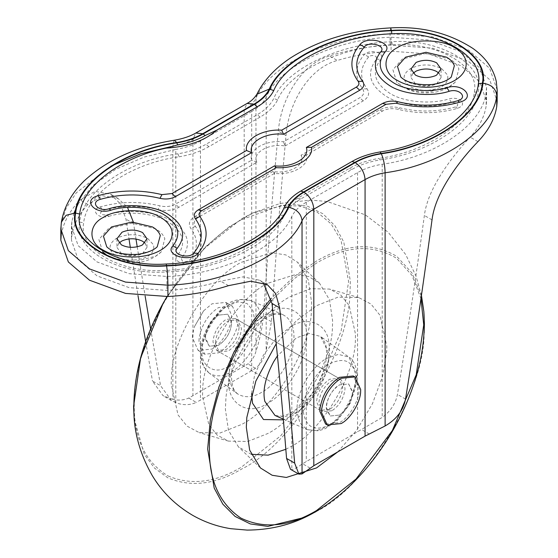 <?xml version="1.0" encoding="UTF-8"?>
<svg xmlns="http://www.w3.org/2000/svg" width="558" height="558" viewBox="0 0 558 558"><rect width="100%" height="100%" fill="white"/><g stroke="black" fill="none" stroke-linecap="round" stroke-linejoin="round"><path stroke-width="0.42" stroke-dasharray="2.79 2.09" d="M329.645 409.426L320.404 410.339L316.574 401.746C317.467 392.19 321.82 384.685 329.645 379.245L338.88 378.324L342.71 386.785L342.612 388.717C341.008 397.861 336.683 404.766 329.645 409.426M215.29 343.268L219.12 351.861L228.355 350.947C235.399 346.288 239.724 339.39 241.328 330.245L241.426 328.313L237.596 319.853L228.355 320.766C220.536 326.214 216.183 333.712 215.29 343.268M285.836 449.295L290.432 446.825C320.927 432.185 355.92 374.92 355.376 338.79L355.495 334.137L349.162 305.456L340.854 295.112L329.534 289.079L310.276 288.695L290.432 296.57C261.444 310.694 227.364 363.732 225.83 400.128L225.376 409.258L228.473 430.378L238.433 446.867L251.233 454.289M337.75 451.903L356.75 430.127L372.451 403.685L382.649 376.183L386.687 351.261L386.82 346.232L379.977 315.263L371.014 304.096L358.787 297.581L337.995 297.17L316.574 305.672L296.186 320.934L276.21 343.707M267.568 283.366C237.541 297.846 202.812 353.8 202.707 390.049L202.505 396.054L208.838 424.736L217.146 435.08L228.466 441.113L247.724 441.497L267.568 433.622C297.588 419.142 332.317 363.181 332.422 326.939L332.624 320.934L329.527 299.813L319.567 283.325L308.679 276.531L295.573 274.515L267.568 283.366M311.455 309.334L311.671 302.848L308.33 280.046L297.574 262.246L285.822 254.908L271.662 252.732L241.426 262.288C209.013 277.919 171.515 338.336 171.397 377.466L171.18 383.96L178.023 414.922L186.986 426.096L199.213 432.61L220.005 433.022L241.426 424.512C273.839 408.881 311.343 348.464 311.455 309.334M118.973 243.051L116.957 247.389L121.358 253.513C127.538 256.589 134.178 256.82 141.265 254.197L142.59 253.513L146.991 247.389L144.975 243.051M413.025 73.279L411.009 77.618L415.41 83.749C421.59 86.825 428.223 87.048 435.317 84.425L436.642 83.749L441.043 77.618L439.027 73.279M339.445 415.082C346.483 410.423 350.808 403.525 352.412 394.38L352.51 392.448L348.687 383.988L339.445 384.901C331.619 390.349 327.267 397.847 326.374 407.403L330.203 415.996L339.445 415.082L330.203 415.996L326.465 409.265C324.923 402.395 332.289 388.263 339.445 384.901L348.687 383.988L352.489 391.542C352.091 401.279 347.739 409.126 339.445 415.082M331.926 410.744L322.691 411.658L318.862 403.064C319.755 393.509 324.107 386.01 331.926 380.563L341.168 379.649L344.997 388.11L344.9 390.042C343.296 399.186 338.971 406.085 331.926 410.744M239.138 327.121L235.309 318.534L226.074 319.448C219.029 324.107 214.704 331.006 213.1 340.15L213.003 342.082L216.832 350.543L226.074 349.629C233.893 344.181 238.245 336.683 239.138 327.121M218.555 315.11L227.797 314.189L231.626 322.782C230.733 332.345 226.381 339.843 218.555 345.29L209.313 346.204L205.49 337.743L205.588 335.811C207.192 326.667 211.517 319.769 218.555 315.11L227.797 314.189L231.598 321.743C231.2 331.487 226.855 339.334 218.555 345.29L209.313 346.204L205.581 339.473C204.033 332.603 211.398 318.472 218.555 315.11M402.339 86.385C409 90.312 417.775 92.182 428.67 91.993L449.713 86.385L455.293 82.117L458.892 68.969C457.302 64.888 454.24 61.575 449.713 59.036L426.026 53.373L402.339 59.036L392.923 69.736L396.752 82.117L402.339 86.385M108.287 256.157C114.948 260.084 123.73 261.953 134.618 261.765L155.661 256.157L161.248 251.888L164.84 238.74C163.25 234.653 160.188 231.347 155.661 228.808L131.974 223.144L108.287 228.808L98.871 239.508L102.7 251.888L108.287 256.157M106.738 246.817L111.551 250.5C117.299 253.883 124.866 255.494 134.255 255.327L152.397 250.5L157.21 246.817M400.79 77.046L405.603 80.729C411.351 84.112 418.912 85.723 428.307 85.562L446.449 80.729L451.262 77.046M108.838 216.358C126.492 210.492 154.238 213.016 167.916 221.735C183.645 231.954 186.749 243.323 177.228 255.843C171.299 261.821 188.764 266.975 193.682 260.698C203.154 249.384 203.712 237.924 195.377 226.311C193.194 223.012 194.156 220.047 198.25 217.418L274.515 173.392C292.392 175.498 310.011 165.328 306.356 155.005L382.621 110.979C387.168 108.615 392.302 108.057 398.021 109.319C418.123 114.132 437.974 113.804 457.574 108.343C463.307 105.971 464.089 103.132 459.904 99.819C456.73 98.166 453.145 97.838 449.162 98.843C431.508 104.702 403.762 102.177 390.084 93.465C374.355 83.24 371.251 71.87 380.772 59.357C382.509 57.056 381.944 54.984 379.077 53.156C373.337 50.736 368.42 51.19 364.318 54.496C354.846 65.809 354.288 77.276 362.623 88.882C364.806 92.182 363.844 95.146 359.75 97.776L283.485 141.802C265.608 139.695 247.989 149.865 251.644 160.188L175.379 204.214C170.832 206.586 165.698 207.137 159.979 205.881C139.877 201.061 120.026 201.389 100.426 206.851C89.552 209.696 98.48 219.775 108.838 216.358L106.62 214.983C100.273 214.969 98.94 213.47 102.637 210.485C120.863 205.407 139.319 205.107 158.012 209.578L159.979 205.881M306.356 155.005L301.041 155.236C306.307 164.589 289.149 174.494 272.946 171.452L194.812 216.567C189.274 220.11 187.976 224.121 190.92 228.578C198.676 239.375 198.153 250.026 189.35 260.551C184.189 262.685 181.594 261.918 181.566 258.249C191.994 244.537 188.59 232.072 171.355 220.877C156.373 211.329 125.968 208.559 106.62 214.983M274.515 173.392L272.946 171.452M158.012 209.578C165.74 211.28 172.68 210.533 178.825 207.339L256.959 162.225C251.693 152.871 268.851 142.96 285.054 146.008L283.485 141.802M256.959 162.225L251.644 160.188M284.266 215.193C287.37 208.985 292.866 203.579 300.748 198.99L352 169.402C359.952 164.847 369.312 161.674 380.068 159.881C430.776 152.92 475.688 121.763 478.339 91.707C484.449 64.205 439.453 38.23 391.821 41.759C339.766 43.287 285.801 69.213 273.734 98.494C270.63 104.702 265.134 110.107 257.252 114.697L206 144.285C198.048 148.84 188.688 152.006 177.932 153.806C127.224 160.767 82.312 191.924 79.661 221.979C73.551 249.475 118.547 275.457 166.179 271.927C218.234 270.4 272.199 244.474 284.266 215.193L280.388 215.311C268.684 243.72 216.316 268.886 165.803 270.372C120.584 273.72 77.869 249.056 83.672 222.956C86.246 193.786 129.826 163.55 179.034 156.798L177.932 153.806M290.509 469.299L291.82 469.613C293.682 469.445 297.268 467.492 302.569 463.761L382.216 417.426C390.677 411.134 395.748 403.462 397.435 394.408C406.935 337.13 415.919 277.486 424.387 215.472C427.77 186.825 454.519 153.994 470.108 137.122C478.98 127.384 484.33 117.041 486.158 106.09L486.541 101.361L479.838 81.991L460.985 65.732L428.844 53.959L391.081 51.203C372.116 52.257 354.204 55.347 337.339 60.466L329.506 55.94C348.401 49.913 368.594 46.293 390.084 45.093L432.45 48.183L468.497 61.394L489.652 79.634L497.171 101.361M174.424 140.197L173.991 140.435L172.882 146.182L172.882 399.368C178.427 400.637 183.721 400.205 188.764 398.056L247.871 363.928C251.714 360.97 254.406 356.799 255.955 351.401C259.603 340.275 262.065 328.808 263.341 316.993C267.477 256.317 272.485 194.372 278.365 131.172C280.472 101.912 299.29 64.644 329.506 55.94M77.994 204.144L92.879 185.507L115.673 169.304L144.306 157.028L175.784 149.439L175.784 402.625C182.759 405.401 189.601 405.338 196.325 402.423L188.764 398.056M175.784 402.625L171.425 400.546L160.564 385.683L152.467 381.002L163.041 395.706L172.882 399.368M133.362 222.056L135.999 239.033M137.219 246.831L145.157 296.214M150.632 328.948L160.564 385.683M61.261 234.939C63.34 222.53 69.604 210.868 80.052 199.959L95.062 191.373L110.617 194.163L120.591 204.047L125.982 219.148L128.996 238.887M130.307 247.327L137.972 295.475M145.673 341.761L152.467 381.002M263.188 282.767L259.721 280.249L243.114 276.873L220.661 281.134C203.796 286.261 185.884 289.344 166.919 290.404L129.156 287.649L97.015 275.868L78.162 259.609L71.459 240.247L71.843 235.511C73.67 224.56 79.02 214.223 87.892 204.486L102.595 195.746L118.136 198.509L127.503 207.395M74.012 213.03L71.843 221.554L71.459 226.283L78.162 245.653L97.015 261.911L129.156 273.685L166.919 276.447C221.979 274.829 279.063 247.403 291.82 216.434C294.554 210.973 299.381 206.23 306.307 202.198L357.552 172.603C364.541 168.607 372.765 165.824 382.216 164.247C435.854 156.882 483.354 123.925 486.158 92.133L486.541 87.397L479.838 68.034L460.985 51.775L428.844 40.002L391.081 37.24C336.021 38.858 278.937 66.283 266.18 97.252C263.446 102.707 258.619 107.457 251.693 111.488L251.693 370.672L255.431 368.294C260.732 364.276 264.318 358.32 266.18 350.438L271.439 321.666C275.338 261.151 280.186 199.122 286.003 135.58C288.033 106.271 306.684 68.787 337.339 60.466M251.693 111.488L200.448 141.076C193.459 145.08 185.235 147.863 175.784 149.439M251.693 370.672L196.325 402.423M199.087 338.769L198.955 341.517L204.695 354.204L218.555 352.837C227.741 348.422 238.287 331.166 238.126 320.285L238.161 318.883L232.421 306.189L218.555 307.563C207.932 314.607 201.445 325.007 199.087 338.769M192.559 334.995L192.419 337.743L198.16 350.438L212.019 349.064C221.205 344.649 231.751 327.4 231.591 316.512L231.626 315.11L225.885 302.415L212.019 303.789L203.572 310.876L194.33 326.883L192.559 334.995M325.579 424.003L339.445 422.629C348.631 418.221 359.171 400.965 359.01 390.077L359.045 388.675L353.305 375.98M283.311 419.128L307.019 429.625L318.388 430.832L325 428.809L337.102 420.669L350.375 403.141L357.322 374.634C355.892 365.148 353.081 359.303 348.896 357.099L338.399 354.372L326.66 358.355C319.183 362.554 312.25 369.828 305.868 380.186C299.248 392.344 296.319 403.036 297.079 412.271L299.932 422.908L307.019 429.625L316.56 430.65L326.66 426.87C332.945 423.348 339.013 417.44 344.872 409.14C353.263 395.706 357.057 383.646 356.241 372.953L348.896 357.099L320.62 336.46C324.568 340.805 326.493 345.158 326.395 349.517C327.504 362.798 322.559 377.689 311.559 394.185L300.769 406.161C287.949 415.605 279.363 418.702 275.01 415.459L285.403 416.575L296.403 412.453C303.245 408.623 309.857 402.185 316.24 393.146C325.621 378.066 329.729 364.632 328.55 352.837L320.62 336.46L309.188 333.496L296.403 337.827L277.431 355.885M237.882 394.081C231.228 388.745 228.417 380.668 229.45 369.863C229.903 351.812 246.978 324.833 261.597 317.739L272.597 313.617L282.99 314.733L286.533 316.923C293.138 323.347 295.349 332.652 293.159 344.837C290.802 362.791 274.815 385.752 261.597 392.365C252.9 397.505 244.99 398.084 237.882 394.081L209.564 373.414C216.092 377.082 223.353 376.559 231.34 371.837C243.469 365.769 258.152 344.684 260.314 328.202C262.323 317.021 260.3 308.476 254.232 302.576L250.981 300.567L241.44 299.541L231.34 303.322C217.913 309.836 202.24 334.612 201.822 351.184C200.873 361.103 203.454 368.51 209.564 373.414M267.568 313.666C249.991 322.182 229.477 354.609 228.94 376.294C224.79 401.593 246.615 417.684 267.568 403.322C283.443 395.378 302.652 367.792 305.484 346.218C312.571 318.13 290.516 298.105 267.568 313.666M251.616 393.411L254.532 375.381L263.236 355.418L276.301 338.106L290.432 326.869C308.009 315.103 328.522 323.835 329.06 344.9C333.21 365.406 311.385 406.698 290.432 416.526L283.373 419.853M303.308 411.839C305.972 427.63 314.754 431.962 329.645 424.833C343.595 418.291 358.389 390.879 355.976 376.831C353.312 361.033 344.53 356.702 329.645 363.837C315.689 370.379 300.901 397.784 303.308 411.839M316.03 511.616C366.425 487.371 424.505 393.062 424.143 332.784M421.339 296.103L412.202 273.26L396.871 256.45C372.863 242.053 345.918 243.679 316.03 261.332L293.815 276.81L271.216 298.397M420.969 298.607L411.957 275.324L396.508 258.228C372.772 243.992 346.127 245.597 316.574 263.048L294.268 278.637L271.593 300.448M134.143 418.549L144.285 454.317L154.468 468.071L167.784 477.774C190.299 487.413 214.579 484.7 240.61 469.641L241.97 468.86C292.371 444.614 350.445 350.305 350.082 290.027L350.347 281.148L343.805 242.095L335.135 225.99L322.908 213.763L307.625 206.244L290.16 203.803L252.865 212.919L241.97 218.576L203.147 249.293L167.044 296.556M168.07 475.953C190.822 485.606 215.276 482.67 241.426 467.144L280.869 435.679L317.202 387.154L341.064 331.424L348.59 281.532L341.064 240.331L331.117 223.911L317.202 212.159L300.065 205.979L280.869 205.581L241.426 219.664C212.863 235.748 186.825 263.794 163.313 303.796C143.573 341.461 133.892 375.29 134.269 405.268C133.913 438.462 145.178 462.024 168.07 475.953M254.267 326.814L254.769 320.606L252.914 310.457L247.034 303.51L238.078 301.892L228.355 305.359C216.406 311.155 202.449 333.217 202.08 347.969C199.255 365.176 214.105 376.127 228.355 366.355C239.159 360.949 252.23 342.187 254.155 327.511M427.77 90.326C420.593 90.452 414.803 89.217 410.416 86.63C401.99 80.624 401.99 74.612 410.416 68.606C420.823 63.745 431.229 63.745 441.636 68.606L447.683 75.149C448.751 83.805 442.11 88.862 427.77 90.326M133.718 260.091C126.54 260.216 120.751 258.989 116.364 256.401C107.938 250.389 107.938 244.383 116.364 238.371C126.771 233.509 137.177 233.509 147.584 238.371L153.638 244.92C154.699 253.569 148.058 258.633 133.718 260.091M285.054 146.008L363.188 100.893C368.726 97.343 370.024 93.339 367.08 88.875C359.324 78.085 359.847 67.427 368.65 56.909C370.589 55.34 372.918 55.13 375.639 56.274L376.211 56.686L376.434 59.204C366.006 72.924 369.41 85.381 386.645 96.583C401.627 106.132 432.031 108.901 451.38 102.477L456.465 102.937C458.439 104.506 458.076 105.853 455.363 106.969L457.574 108.343M451.38 102.477L449.162 98.843M368.65 56.909L364.318 54.496M376.434 59.204L380.772 59.357M256.854 94.288L255.955 98.215C269.66 64.965 330.957 35.51 390.084 33.773L432.45 36.87L468.497 50.081L489.652 68.313L497.171 90.04M172.882 146.182C180.569 144.899 187.251 142.632 192.929 139.381L244.181 109.793C249.81 106.515 253.737 102.651 255.955 98.215L255.955 351.401M244.181 366.334L244.181 109.793L247.054 103.446M192.929 395.922L192.929 139.381L195.802 133.034M390.635 27.9L390.084 33.773L390.084 45.093M60.829 228.926L61.38 222.133M61.261 234.234L61.261 223.619L66.214 208.127L76.272 192.824L110.965 166.089M398.021 109.319L399.988 107.875C392.26 106.18 385.32 106.927 379.175 110.121L301.041 155.236M455.363 106.969C437.137 112.053 418.681 112.353 399.988 107.875M382.621 110.979L379.175 110.121M367.08 88.875L362.623 88.882M198.25 217.418L194.812 216.567M363.188 100.893L359.75 97.776M195.377 226.311L190.92 228.578M193.682 260.698L189.35 260.551M177.228 255.843L181.566 258.249M178.825 207.339L175.379 204.214M100.426 206.851L102.637 210.485M380.068 159.881L378.966 158.402C367.541 160.306 357.601 163.675 349.155 168.509L297.902 198.097C289.525 202.979 283.694 208.713 280.388 215.311M179.034 156.798C190.459 154.887 200.399 151.518 208.845 146.684L260.098 117.096C268.475 112.214 274.306 106.48 277.612 99.882C289.316 71.473 341.684 46.314 392.197 44.828C437.416 41.473 480.131 66.137 474.328 92.244C471.754 121.407 428.174 151.643 378.966 158.402M474.328 92.244L478.339 91.707M392.197 44.828L391.821 41.759M352 169.402L349.155 168.509M277.612 99.882L273.734 98.494M300.748 198.99L297.902 198.097M260.098 117.096L257.252 114.697M208.845 146.684L206 144.285M166.179 271.927L165.803 270.372M79.661 221.979L83.672 222.956M310.129 468.12L302.569 463.761M133.613 223.556L125.982 219.148M228.494 285.661L220.661 281.134M87.892 204.486L80.052 199.959M369.236 433.998L361.675 429.632M405.533 399.089L397.435 394.408M432.018 219.88L424.387 215.472M477.948 141.641L470.108 137.122M271.439 321.666L263.341 316.993M286.003 135.58L278.365 131.172M255.431 368.294L247.871 363.928M200.448 141.076L200.448 400.26M486.158 92.133L486.158 106.09M391.081 37.24L391.081 51.203M306.307 202.198L306.307 461.382M357.552 172.603L357.552 431.787M291.82 216.434L291.82 469.613M166.919 276.447L166.919 290.404M71.843 221.554L71.843 235.511M266.18 97.252L266.18 350.438M382.216 164.247L382.216 417.426M320.404 410.339L219.12 351.861M237.596 319.853L338.88 378.324M260.426 467.946L238.433 446.867M358.787 297.581L329.534 289.079M319.567 283.325L297.574 262.246M228.466 441.113L199.213 432.61M237.38 393.732C236.006 392.916 230.914 389.065 231.612 373.288C232.226 357.162 245.59 332.017 260.272 321.52C270.888 314.342 278.456 312.082 282.99 314.733L250.981 300.567C239.326 297.609 229.345 300.56 221.024 309.404L210.833 321.575C204.877 331.061 201.515 340.359 200.74 349.468C200.127 355.844 201.11 361.612 203.691 366.78L209.104 373.093M421.45 295.335L415.905 275.84L405.701 254.56L388.228 232.302L365.323 214.858L327.121 201.487L310.764 200.092L280.402 203.412L252.865 212.919L228.926 226.994L205.811 246.566L166.975 296.563M146.991 247.389L146.991 238.712M116.957 238.712L116.957 247.389M441.043 77.618L441.043 68.941M411.009 68.941L411.009 77.618M216.832 350.543L322.691 411.658M235.309 318.534L341.168 379.649M455.293 82.117C448.569 88.324 440.736 91.812 431.794 92.586L428.405 92.851C419.693 93.319 411.476 91.526 403.741 87.467L396.752 82.117M161.248 251.888C154.524 258.089 146.691 261.576 137.749 262.351L134.352 262.623L109.689 257.231L108.385 256.457M171.425 400.546L163.041 395.706M259.721 280.249L267.24 284.594M118.136 198.509L110.617 194.163M486.541 87.397L486.541 101.361M71.459 226.283L71.459 240.247M204.695 354.204L198.16 350.438M232.421 306.189L225.885 302.415M203.572 310.876L194.33 326.883"/><path stroke-width="0.84" d="M276.21 343.707L255.864 381.023L246.817 417.489L246.329 427.344L249.67 450.146L260.426 467.946L272.178 475.276L286.338 477.46L316.574 467.904L337.75 451.903M251.233 454.289L268.147 455.147L285.836 449.295M144.975 243.051L142.59 241.258C135.992 238.064 129.135 237.945 122.021 240.896L118.973 243.051M142.59 232.581C135.992 229.387 129.135 229.268 122.021 232.219L116.957 238.712L121.358 244.836C127.538 247.912 134.178 248.143 141.265 245.52L142.59 244.836L146.991 238.712L142.59 232.581M439.027 73.279L436.642 71.487C430.044 68.299 423.187 68.174 416.073 71.124L413.025 73.279M436.642 62.81C430.044 59.622 423.187 59.497 416.073 62.447L411.009 68.941L415.41 75.072C421.59 78.148 428.223 78.371 435.317 75.748L436.642 75.072L441.043 68.941L436.642 62.81M152.397 226.918L131.974 222.035L111.551 226.918L103.439 236.146L106.738 246.817L108.636 248.429C114.585 252.586 123.213 254.594 134.527 254.469C141.969 254.441 152.599 251.414 157.21 246.817L160.306 235.483C158.932 231.961 156.296 229.108 152.397 226.918M446.449 57.153L426.026 52.271L405.603 57.153L397.491 66.374L400.79 77.046L402.688 78.664C408.637 82.814 417.265 84.83 428.572 84.697C436.021 84.677 446.651 81.642 451.262 77.046L454.358 65.711C452.984 62.196 450.348 59.336 446.449 57.153M205.191 135.517L216.692 130.188L257.252 106.773C265.134 102.184 270.63 96.778 273.734 90.57C285.801 61.289 339.766 35.363 391.821 33.836C439.453 30.306 484.449 56.288 478.339 83.784L482.349 83.247C479.622 114.195 433.378 146.273 381.17 153.443C371.084 155.124 362.309 158.102 354.846 162.364L303.601 191.959C296.207 196.263 291.053 201.326 288.137 207.151C275.722 237.296 220.152 263.99 166.556 265.566C116.51 269.277 69.234 241.977 75.651 213.086C78.378 182.138 124.622 150.06 176.83 142.89L177.618 144.871C188.186 143.106 197.379 139.988 205.191 135.517L203.154 133.962L254.399 104.374L257.252 106.773M216.692 130.188C204.688 140.735 187.837 146.726 166.131 148.156L177.618 144.871M306.356 147.458L311.476 147.347C313.736 158.5 295.594 168.976 276.28 167.672L274.515 165.845C292.392 167.958 310.011 157.788 306.356 147.458L382.621 103.432C387.168 101.068 392.302 100.51 398.021 101.772C418.123 106.585 437.974 106.264 457.574 100.796C468.448 97.95 459.52 87.871 449.162 91.296C431.508 97.155 403.762 94.63 390.084 85.918C374.355 75.7 371.251 64.33 380.772 51.81C386.701 45.833 369.236 40.671 364.318 46.949C354.846 58.269 354.288 69.729 362.623 81.335C364.806 84.642 363.844 87.599 359.75 90.229L283.485 134.255C265.608 132.148 247.989 142.318 251.644 152.641L246.524 150.493C244.264 139.34 262.406 128.863 281.72 130.167L283.485 134.255M274.515 165.845L198.25 209.878C194.156 212.5 193.194 215.465 195.377 218.771L199.827 216.504C208.755 228.926 208.148 241.189 198.02 253.297C190.501 262.881 163.843 255.013 172.896 245.883C181.503 234.562 178.693 224.281 164.471 215.039C152.104 207.164 127.015 204.877 111.056 210.178C95.244 215.409 81.608 200.015 98.208 195.677C119.182 189.825 140.428 189.476 161.946 194.63L159.979 198.334C165.698 199.59 170.832 199.039 175.379 196.674L251.644 152.641M159.979 198.334C139.877 193.514 120.026 193.842 100.426 199.311C89.552 202.149 98.48 212.235 108.838 208.811C126.492 202.945 154.238 205.47 167.916 214.188C183.645 224.407 186.749 235.776 177.228 248.296C171.299 254.274 188.764 259.428 193.682 253.151C203.154 241.837 203.712 230.377 195.377 218.771M166.131 148.156C120.451 157.3 82.542 186.191 79.661 214.056C73.551 241.558 118.547 267.533 166.179 264.004C218.234 262.476 272.199 236.55 284.266 207.269C287.37 201.061 292.866 195.656 300.748 191.066L352 161.478C359.952 156.924 369.312 153.757 380.068 151.957C430.776 144.996 475.688 113.839 478.339 83.784M298.886 474.14L294.659 463.098L286.561 458.425L290.509 469.299L298.886 474.14L302.045 473.937L313.819 465.721L365.072 436.126L385.118 425.97C396.536 419.344 403.343 410.381 405.533 399.089C414.859 341.405 423.682 281.671 432.018 219.88C435.373 191.213 461.738 158.298 477.948 141.641C488.396 130.732 494.66 119.077 496.739 106.669L497.171 101.361L497.171 90.04L496.739 95.348C493.725 129.484 442.717 164.875 385.118 172.785C377.431 174.068 370.749 176.335 365.072 179.585L313.819 209.173C308.19 212.459 304.263 216.316 302.045 220.752C301.25 213.749 296.807 209.243 288.709 207.248C291.597 201.48 296.696 196.465 304.019 192.196C309.927 196.332 313.198 201.989 313.819 209.173L313.819 465.721M286.561 458.425C282.662 408.875 277.814 357.218 271.997 303.454L263.188 282.767M294.659 463.098C290.523 413.185 285.515 361.445 279.635 307.863L275.659 293.592L267.24 284.594L250.702 281.232L228.494 285.661C209.599 291.695 189.406 295.308 167.916 296.514L125.55 293.417L89.503 280.207L68.348 261.967L60.829 240.247L61.261 234.234M135.999 239.033L137.219 246.831M145.157 296.214L150.632 328.948M128.996 238.887L130.307 247.327M137.972 295.475L145.673 341.761M127.503 207.395L133.362 222.056M74.012 213.03L77.994 204.144M354.937 376.929L353.305 375.98L339.445 377.354C328.822 384.399 322.329 394.806 319.978 408.561L319.839 411.309L325.579 424.003L327.218 424.945L341.077 423.571C350.264 419.163 360.81 401.906 360.642 391.019L360.684 389.617L354.937 376.929L341.077 378.296C330.455 385.348 323.961 395.748 321.61 409.502L321.471 412.25L327.218 424.945M277.431 355.885L273.755 361.605C265.378 377.201 262.406 390.46 264.841 401.369L275.01 415.459L283.311 419.128M283.373 419.853L263.488 419.525L252.516 403.211L251.616 393.411M271.216 298.397L253.667 320.132L233.69 352.642L218.938 386.924L210.324 419.874L207.653 449.044L214.195 488.097L222.865 504.202L235.092 516.429L250.375 523.948L267.84 526.389L305.135 517.273L316.03 511.616M424.143 332.784L424.408 323.905L423.857 311.643L421.339 296.103M271.593 300.448L254.908 321.192C225.062 361.821 208.636 414.022 209.41 448.653C209.048 480.452 219.51 503.574 240.798 518.033C263.969 529.242 289.225 526.738 316.574 510.528L356.018 479.064L392.344 430.539L416.212 374.809L423.731 324.916L420.969 298.607M167.044 296.556L162.971 303.664L140.616 357.922L133.592 406.287L134.143 418.549C135.601 438.072 141.648 457.1 152.299 475.632C162.148 492.065 175.61 505.297 192.677 515.334C204.716 522.162 217.453 526.619 230.879 528.705L247.236 530.1C268.412 529.954 287.712 525.678 305.135 517.273C330.315 505.171 353.081 485.934 373.441 459.555C383.918 445.954 393.006 431.376 400.714 415.808C418.465 379.628 426.179 344.907 423.857 311.643L421.45 295.335M254.155 327.511L254.267 326.814M160.474 217.355C165.921 220.403 169.597 224.386 171.515 229.303C175.631 243.672 159.163 255.752 135.155 257.001C122.049 257.224 111.495 254.978 103.481 250.256C88.108 242.856 88.108 224.755 103.481 217.355C116.301 208.476 147.647 208.476 160.474 217.355M454.519 47.583C459.966 50.638 463.649 54.621 465.56 59.532C469.683 73.9 453.215 85.988 429.207 87.229C416.101 87.46 405.54 85.214 397.526 80.485C382.153 73.084 382.153 54.991 397.526 47.583C410.353 38.711 441.699 38.711 454.519 47.583M304.019 192.196L355.265 162.608C362.651 158.381 371.342 155.438 381.33 153.771C433.761 146.573 480.201 114.355 482.935 83.282C489.408 54.182 441.79 26.686 391.388 30.425C337.562 32.008 281.762 58.813 269.291 89.085L256.854 94.288C254.232 98.375 250.967 101.43 247.054 103.446L253.981 104.13L202.735 133.725C195.349 137.945 186.658 140.895 176.67 142.562C124.239 149.76 77.799 181.978 75.065 213.051C68.592 242.151 116.21 269.64 166.612 265.908C220.438 264.325 276.238 237.52 288.709 207.248M269.291 89.085C266.403 94.853 261.304 99.868 253.981 104.13M75.065 213.051L66.067 215.297L61.38 222.133C63.968 207.06 71.563 193.326 84.16 180.925C106.997 159.818 137.087 146.245 174.424 140.197C183.01 138.719 190.139 136.326 195.802 133.034L202.735 133.725M391.388 30.425L390.635 27.9C351.889 30.027 318.409 40.113 290.181 58.165C274.808 68.515 263.704 80.554 256.854 94.288M174.424 140.197L176.67 142.562M482.935 83.282C491.263 84.453 495.86 88.478 496.739 95.348L496.739 106.669M110.965 166.089L140.602 153.841L172.882 146.182M381.33 153.771C383.632 159.121 384.894 165.454 385.118 172.785L385.118 425.97M302.045 473.937L302.045 220.752C288.34 254.002 227.043 283.457 167.916 285.194C167.832 277.863 167.4 271.432 166.612 265.908M167.916 296.514L167.916 285.194L125.55 282.104L89.503 268.893L68.348 250.654L60.829 228.926L60.829 240.247M355.265 162.608C361.179 166.744 364.444 172.401 365.072 179.585L365.072 436.126M398.021 101.772L396.054 103.209L386.059 104.29L311.476 147.347M281.72 130.167L356.304 87.111C358.961 85.402 359.589 83.484 358.173 81.342C349.245 68.92 349.852 56.651 359.98 44.542C367.499 34.959 394.157 42.827 385.104 51.957C376.497 63.277 379.307 73.558 393.53 82.8C405.896 90.675 430.985 92.963 446.944 87.662C462.756 82.431 476.392 97.824 459.792 102.17C438.818 108.015 417.572 108.364 396.054 103.209M459.792 102.17L457.574 100.796M446.944 87.662L449.162 91.296M382.621 103.432L386.059 104.29M385.104 51.957L380.772 51.81M359.98 44.542L364.318 46.949M358.173 81.342L362.623 81.335M198.25 209.878L201.696 210.729C199.039 212.438 198.411 214.356 199.827 216.504M276.28 167.672L201.696 210.729M356.304 87.111L359.75 90.229M193.682 253.151L198.02 253.297M177.228 248.296L172.896 245.883M161.946 194.63L171.941 193.549L175.379 196.674M171.941 193.549L246.524 150.493M108.838 208.811L111.056 210.178M100.426 199.311L98.208 195.677M254.399 104.374C261.793 100.07 266.947 95.006 269.863 89.182C282.278 59.036 337.848 32.336 391.444 30.767C441.49 27.056 488.766 54.356 482.349 83.247M391.444 30.767L391.821 33.836M269.863 89.182L273.734 90.57M380.068 151.957L381.17 153.443M352 161.478L354.846 162.364M300.748 191.066L303.601 191.959M176.83 142.89C186.916 141.209 195.691 138.231 203.154 133.962M284.266 207.269L288.137 207.151M75.651 213.086L79.661 214.056M166.179 264.004L166.556 265.566M279.635 307.863L271.997 303.454M134.143 418.549C131.918 380.744 141.516 342.438 162.922 303.622L166.975 296.563M108.385 256.457L102.707 251.888M195.802 133.034L247.054 103.446M497.171 90.04L496.271 81.398C493.328 68.529 485.6 57.579 473.072 48.546C448.96 32.964 421.478 26.087 390.635 27.9M61.38 222.133L60.829 228.926"/></g></svg>
